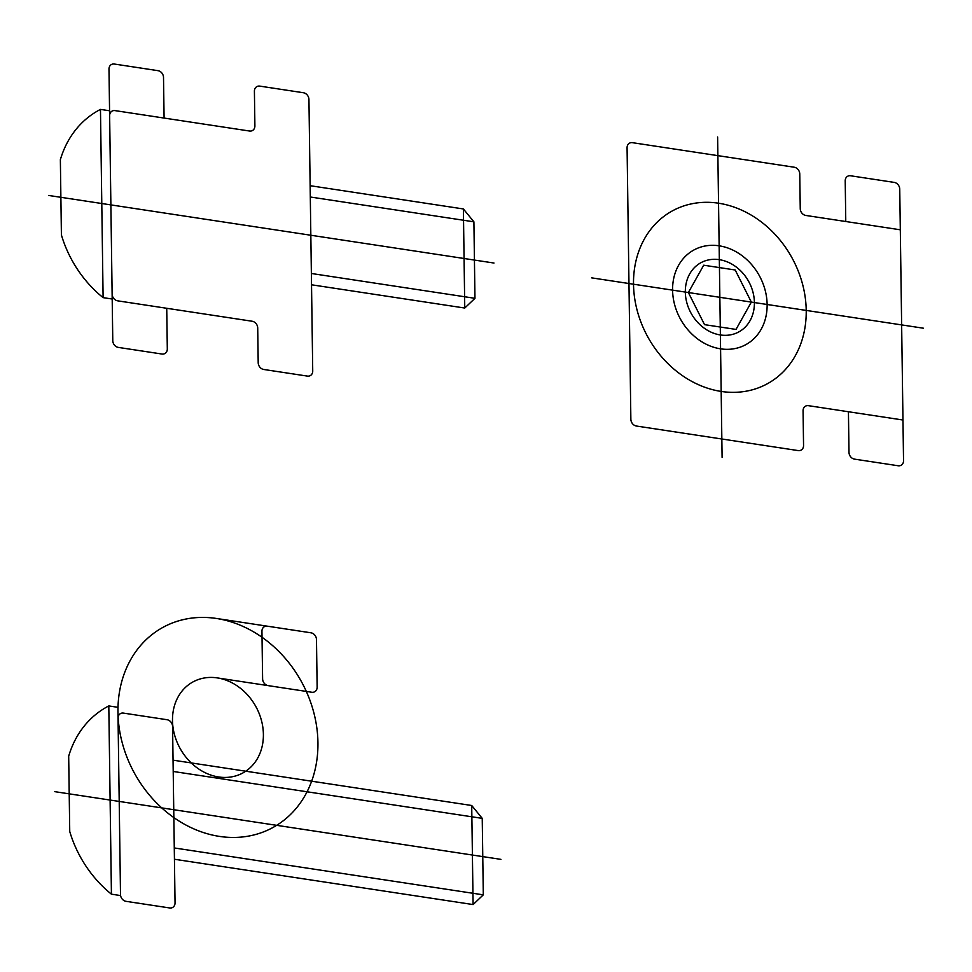 <?xml version="1.0" encoding="UTF-8"?>
<svg xmlns="http://www.w3.org/2000/svg" width="972" height="972" viewBox="0 0 972 972"><rect width="100%" height="100%" fill="white"/><g stroke="black" fill="none" stroke-linecap="round" stroke-linejoin="round"><path stroke-width="0.73" stroke-dasharray="4.86 3.65" d=""/><path stroke-width="1.46" d="M310.943 632.796L216.416 618.459A114.186 95.22 61 0 0 117.964 712.269A114.186 95.22 61 0 1 266.607 640.645A114.186 95.22 61 0 1 269.244 829.408A114.186 95.22 61 0 1 117.964 712.269L120.504 894.568A6.233 5.188 61 0 0 126.044 901.336L169.675 907.957A6.233 5.188 61 0 0 175.045 902.842L172.494 720.544A51.905 43.278 61 0 1 217.242 677.897L311.769 692.246A6.233 5.188 61 0 0 317.139 687.131L316.483 639.576A6.233 5.188 61 0 0 310.943 632.796M900.315 229.793L805.788 215.444A6.233 5.188 61 0 1 800.248 208.676L799.762 174A6.233 5.188 61 0 0 794.221 167.22L632.444 142.677A6.233 5.188 61 0 0 627.074 147.793L630.864 419.26A6.233 5.188 61 0 0 636.393 426.028L798.182 450.583A6.233 5.188 61 0 0 803.552 445.468L803.066 410.792A6.233 5.188 61 0 1 808.437 405.676L902.964 420.013M848.434 411.739L848.993 452.357A6.233 5.188 61 0 0 854.534 459.136L898.164 465.758A6.233 5.188 61 0 0 903.535 460.643L899.744 189.175A6.233 5.188 61 0 0 894.204 182.396L850.585 175.774A6.233 5.188 61 0 0 845.215 180.889L845.774 221.519M108.986 69.158L112.776 340.625A6.233 5.188 61 0 0 118.305 347.405L161.935 354.027A6.233 5.188 61 0 0 167.305 348.899L166.734 308.282L252.173 321.246A6.233 5.188 61 0 1 257.714 328.026L258.2 362.702A6.233 5.188 61 0 0 263.728 369.469L307.359 376.091A6.233 5.188 61 0 0 312.729 370.976L308.938 99.509A6.233 5.188 61 0 0 303.398 92.741L259.779 86.119A6.233 5.188 61 0 0 254.409 91.234L254.895 125.91A6.233 5.188 61 0 1 249.512 131.026L164.086 118.062L163.515 77.432A6.233 5.188 61 0 0 157.974 70.664L114.356 64.043A6.233 5.188 61 0 0 108.986 69.158M720.58 348.839A53.982 45.016 61 0 1 678.565 265.344A53.982 45.016 61 0 1 760.432 277.773A53.982 45.016 61 0 1 720.58 348.839M267.312 626.175A6.233 5.188 61 0 0 261.942 631.29L262.61 678.857A6.233 5.188 61 0 0 268.151 685.625M172.494 720.544A51.905 43.278 61 0 1 240.06 687.982A51.905 43.278 61 0 1 241.263 773.785A51.905 43.278 61 0 1 172.494 720.544M118.037 718.211A6.233 5.188 61 0 1 123.408 713.096L167.038 719.717A6.233 5.188 61 0 1 172.579 726.485M109.629 115.729A6.233 5.188 61 0 1 115 110.614L164.086 118.062M112.12 294.066A6.233 5.188 61 0 0 117.661 300.834L166.734 308.282M923.4 328.208L591.583 277.846M722.099 457.399L717.615 136.991M48.6 195.445L493.983 263.035M703.704 265.21L735.184 269.985L751.344 302.098L736.011 329.423L704.53 324.648L688.37 292.536L703.704 265.21M721.175 391.437A98.622 82.231 61 0 1 644.424 238.905A98.622 82.231 61 0 1 793.978 261.602A98.622 82.231 61 0 1 721.175 391.437M720.386 334.963A39.451 32.89 61 0 1 689.683 273.958A39.451 32.89 61 0 1 749.509 283.034A39.451 32.89 61 0 1 720.386 334.963M310.141 185.701L463.389 208.956L473.899 221.823L310.299 197M473.899 221.823L474.968 298.319L311.368 273.484M474.968 298.319L464.762 308.039L311.526 284.784M463.389 208.956L464.762 308.039M103.105 297.639L100.468 109.399L109.557 110.772L112.193 299.012L103.105 297.639A107.965 90.031 61 0 1 61.406 234.957L60.361 159.663A107.965 90.031 61 0 1 100.468 109.399M108.803 705.927A107.965 90.031 61 0 0 68.684 756.192L69.741 831.497A107.965 90.031 61 0 0 111.428 894.179L108.803 705.927L117.891 707.312M173.052 760.165L471.712 805.496L473.097 904.568L174.425 859.248M471.712 805.496L482.233 818.363L483.303 894.848L473.097 904.568M482.233 818.363L173.21 771.464M483.303 894.848L174.267 847.949M120.516 895.552L111.428 894.179M500.945 859.37L54.711 791.645"/></g></svg>
